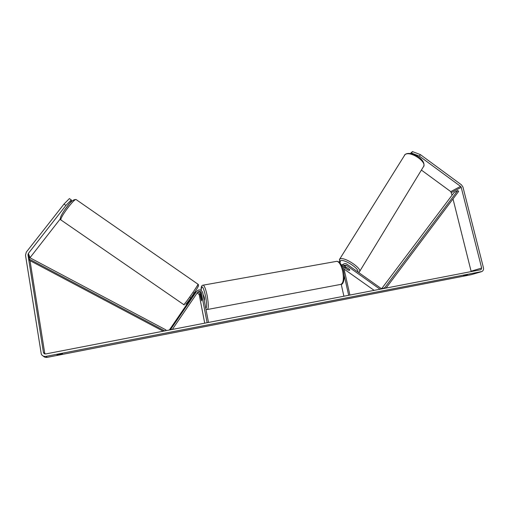 <?xml version="1.0" encoding="UTF-8"?>
<svg xmlns="http://www.w3.org/2000/svg" width="509" height="509" viewBox="0 0 509 509"><rect width="100%" height="100%" fill="white"/><g stroke="black" fill="none" stroke-linecap="round" stroke-linejoin="round"><path stroke-width="0.76" d="M343.594 266.913L347.991 270.031L349.575 270.304L349.619 269.585M343.969 265.666L345.586 266.811M380.643 289.144L381.069 288.431L346.903 264.171C345.662 263.388 344.485 263.407 343.365 264.222L342.372 267.155M380.083 289.252L346.247 265.24L344.186 265.265L343.62 267.047L349.912 295.093M341.24 284.327L343.899 296.257M344.135 275.038L348.684 295.328M343.015 264.387L341.52 265.246M349.721 270.177L349.473 269.369L343.849 265.647M374.179 290.397L344.065 269.051M346.642 267.365L345.35 267.308L345.325 268.008L348.334 270.145L349.575 270.304M346.584 267.454L349.607 269.605M65.928 205.439L63.981 204.096L69.396 198.593L71.324 199.922L65.928 205.439L28.326 253.469L27.976 254.78L43.437 352.521L45.613 353.965L481.03 269.675L481.66 268.039L461.205 187.331L460.562 186.377L419.435 156.136L411.514 153.088L410.808 153.591M467.485 275.057L463.521 275.84L467.421 274.815M59.973 354.468L62.531 353.666L57.002 354.741L59.973 354.468M63.981 204.096L26.315 252.108L25.495 255.168L41.305 354.194C42.323 355.937 43.889 356.663 45.995 356.376L481.94 271.52C483.27 270.712 483.766 269.439 483.429 267.702L462.955 187.058L461.459 184.831L420.37 154.609L419.435 156.136M43.233 356.052C44.296 357.178 45.625 357.611 47.229 357.35L471.175 274.701M30.025 260.653L44.843 353.965M60.24 218.959L29.961 257.783M471.194 271.628L453.004 198.943M452.062 195.195L450.77 191.619L421.395 170.082M411.514 153.088L412.449 151.567L420.37 154.609M412.449 151.567L410.356 153.521M71.324 199.922L71.4 200.979L64.535 210.141M71.177 201.895L70.859 201.672M191.454 298.249L190.251 297.46M192.179 297.351L196.646 291.269C199.21 289.067 201.233 289.506 202.716 292.586L208.499 322.452M196.55 291.352L194.508 293.572M169.344 330.029L191.149 298.077M194.317 293.438L195.513 292.141M171.673 329.577L170.884 329.037L169.465 330.004M170.884 329.037L196.646 291.269M201.061 293.063L199.159 291.237M172.341 329.444L197.804 292.064C199.299 290.779 200.482 291.04 201.348 292.834L207.125 322.719M197.161 293.006L199.197 294.584L204.713 323.183M201.348 292.834L200.61 293.438L201.774 299.464L201.545 300.838L199.922 293.998C199.553 292.809 198.758 292.3 197.537 292.459M204.217 300.342L204.255 300.335C204.593 300.215 204.593 299.19 204.262 297.256L203.288 294.864M201.03 295.894L200.673 295.341L200.425 296.372L201.545 300.838L201.787 299.814L201.08 295.888M191.976 297.211L194.432 294.087M164.757 330.914L28.994 258.954L29.649 260.455L163.204 331.213M28.994 258.954L29.776 257.688L165.991 329.927L165.54 330.761M385.389 288.228L384.747 287.668L457.769 190.551L458.685 191.371L386.038 288.1M384.747 287.668L381.852 288.915M457.769 190.551L454.092 192.491L381.616 288.705M346.247 265.24L344.676 265.972M339.465 262.389L339.605 259.24L404.979 154.66C410.076 150.282 427.974 162.352 423.278 166.997L359.348 271.914C363.095 269 344.173 256.294 340.025 258.947L339.344 259.641M341.558 265.081L341.234 264.718M340.044 262.988L340.426 260.754C343.836 258.559 359.647 268.701 357.808 271.914M45.995 356.376L47.229 357.35M481.221 271.774L470.698 274.841M460.562 186.377L450.77 191.619M461.205 187.331L451.394 192.548M481.66 268.039L471.143 271.208M43.437 352.521L44.754 353.621M27.976 254.78L29.452 258.209M28.326 253.469L30.082 257.605M195.278 292.446L194.584 293.044M199.922 293.998L199.197 294.584M202.837 285.218L203.282 285.135C204.586 286.001 205.891 289.557 207.201 295.824C208.658 304.471 208.645 309.046 207.15 309.555L205.929 309.198M205.789 308.454C206.883 307.417 206.819 303.345 205.591 296.251C203.18 286.332 201.691 284.359 201.125 290.315M201.214 292.414L201.252 292.91M207.596 309.472L340.445 284.461C343.333 283.698 344.071 279.231 342.665 271.049C341.176 265.17 339.268 261.912 336.939 261.295L336.093 261.448M76.28 199.687L76.07 199.534C74.18 198.491 60.081 217.311 60.838 219.894L183.724 304.598C185.352 303.695 198.478 284.817 197.931 284.168L197.848 284.117M198.014 286.166C200.686 283.799 187.465 303.173 185.67 304.236M341.813 264.96L343.365 264.222M404.458 155.137L405.119 154.482C410.483 150.378 426.478 159.304 423.647 166.411M345.242 267.378L345.675 266.678M358.654 272.519L359.348 271.914M480.566 269.815L481.03 269.675M44.716 353.933L43.589 352.998M341.291 284.302C342.831 284.728 345.452 279.25 343.518 270.973C342.112 265.024 339.923 261.798 336.939 261.295L203.282 285.135C201.685 285.174 200.953 286.891 201.087 290.289M201.182 292.344L201.227 292.929M198.046 286.115C198.72 285.422 198.682 284.773 197.931 284.168L76.07 199.534C73.512 199.299 70.49 201.704 66.997 206.769C63.695 210.936 60.107 216.834 60.234 218.921L60.908 220.13M194.692 293.699L193.49 292.866M183.59 304.668L184.443 304.84"/></g></svg>
